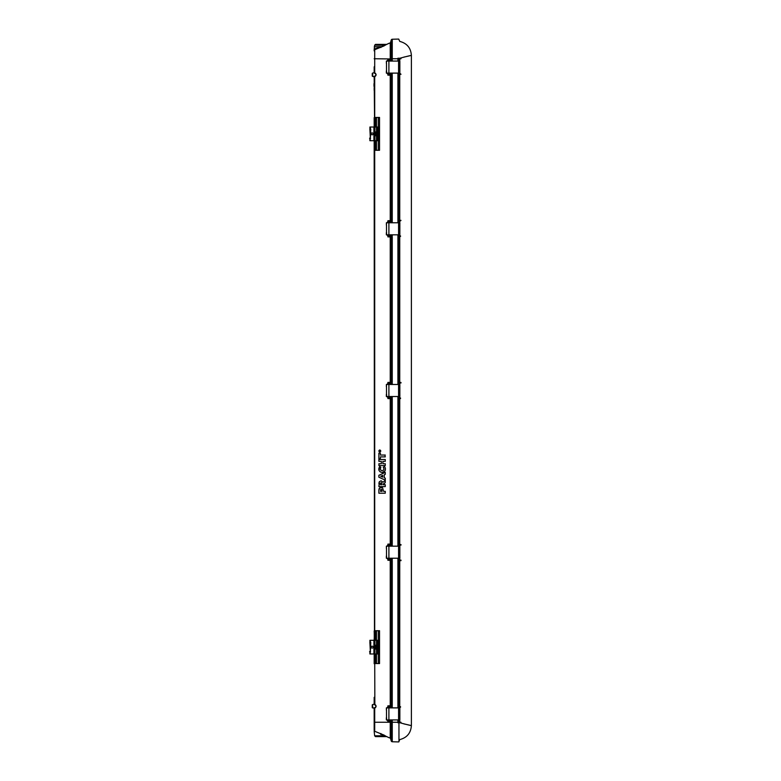 <?xml version="1.0" encoding="UTF-8"?>
<svg xmlns="http://www.w3.org/2000/svg" width="781" height="781" viewBox="0 0 781 781"><rect width="100%" height="100%" fill="white"/><g stroke="black" fill="none" stroke-linecap="round" stroke-linejoin="round"><path stroke-width="1.17" d="M379.322 450.891L380.279 450.481L380.279 451.33L379.322 451.33L380.279 450.481M381.889 483.351L381.255 482.648L380.347 483.361L380.347 484.718L381.889 484.718L381.763 482.912L380.347 483.361M397.92 719.926L397.92 722.249L392.257 722.249L392.257 741.755A1.093 1.093 0 0 1 391.242 740.964L391.242 722.249L387.874 721.976L391.242 722.093M397.92 61.074L397.92 58.751L390.48 58.751L390.48 42.701L391.242 40.036A1.093 1.093 0 0 1 392.257 39.245L398.71 39.079L399.774 41.413C406.989 43.297 410.855 47.963 411.382 55.392L411.382 725.608C410.855 733.037 406.989 737.703 399.774 739.587L398.71 741.921L392.257 741.755M374.167 697.374L374.167 703.74A0.547 0.547 180 0 1 373.767 704.267L372.654 704.56L372.654 707.928L374.48 707.83C376.383 706.776 376.383 705.712 374.48 704.657L373.767 704.267A0.547 0.547 0 0 0 374.167 703.73L374.167 697.345M374.167 68.464L374.704 72.779L373.767 72.77A0.547 0.547 0 0 0 374.167 72.242A0.547 0.547 0 0 1 373.767 72.779L372.654 73.072L372.654 76.44A0.547 0.547 0 0 1 372.254 75.913L372.254 73.599L372.254 75.913A0.547 0.547 0 0 0 372.654 76.44L374.48 76.343C376.383 75.288 376.383 74.224 374.48 73.17L373.767 72.779A0.547 0.547 0 0 0 374.167 72.242L374.167 66.824M383.022 46.284L382.485 46.333C372.283 46.596 372.283 46.596 382.485 46.333L374.255 49.057L374.646 45.21L385.394 45.21M374.167 703.74L374.704 704.267C376.549 705.594 376.549 706.912 374.704 708.221L373.767 708.221A0.547 0.547 0 0 1 374.167 708.757A0.547 0.547 0 0 0 373.767 708.23A0.547 0.547 180 0 1 374.167 708.748L374.167 730.157C374.167 731.416 374.167 731.416 374.167 730.157L374.167 722.249L374.704 722.249L374.704 731.299L384.311 735.194C390.92 738.806 390.92 738.806 384.311 735.194L384.232 735.155M373.767 76.743A0.547 0.547 0 0 1 374.167 77.27A0.547 0.547 0 0 0 373.767 76.733L373.767 76.733M372.654 73.072A0.547 0.547 0 0 0 372.254 73.599M372.654 704.56A0.547 0.547 0 0 0 372.254 705.087L372.254 707.401L372.254 705.087A0.547 0.547 0 0 1 372.654 704.56M372.654 707.928A0.547 0.547 0 0 1 372.254 707.401A0.547 0.547 0 0 0 372.654 707.928M374.411 142.874L374.411 142.347L374.655 142.874M374.411 146.73L374.577 142.874M374.655 663.313L374.167 663.704L374.411 660.541M374.245 633.762L374.245 634.27M374.167 640.303L374.411 633.752M374.47 630.697L374.167 140.697M374.245 638.136L374.245 638.643M374.577 634.279L374.411 638.126M374.411 655.64L374.411 656.157L374.655 655.63M374.411 660.013L374.411 656.157M374.167 150.04L374.655 150.02M374.655 117.687L374.548 120.459M374.548 117.687L374.167 77.26L374.704 76.733L374.704 127.02M374.655 120.987L374.411 117.404L374.275 120.469M374.245 124.843L374.245 125.35M374.577 120.987L374.411 124.843M374.577 140.697L374.411 142.347M374.167 663.323L374.167 653.98M374.167 127.02L374.167 117.677M374.167 50.843C374.167 51.146 374.167 48.315 374.167 50.843A1.64 1.542 0 0 1 374.704 49.701L384.311 45.806C390.91 42.194 390.91 42.194 384.311 45.806L384.232 45.845M374.245 660.023L374.245 660.531M374.245 655.649L374.245 656.157M374.167 630.96L374.275 633.752M374.245 142.357L374.245 142.864M374.245 146.73L374.245 147.238M374.245 120.469L374.245 120.977M374.577 150.02L374.577 147.258M374.167 730.157A1.64 1.542 0 0 0 374.704 731.299M387.962 737.205L390.236 738.104L390.236 722.249L374.704 722.249L374.704 708.221L374.167 708.748M374.167 90.342L374.167 87.667M374.314 150.411L374.548 147.258M374.48 76.343L374.704 76.733C376.549 75.425 376.549 74.107 374.704 72.779L374.704 49.701M374.704 653.98L374.851 704.804M373.767 704.267L374.48 704.657M374.001 83.635L374.001 86.33M375.339 127.02L375.339 117.443L379.527 117.443L379.527 150.274L375.339 150.274L375.339 140.697M375.339 135.66L375.339 132.048A0.488 0.488 90 0 0 375.153 132.428L375.153 135.279L375.153 132.428A0.488 0.488 90 0 1 375.641 131.94L375.759 131.94A0.488 0.488 90 0 1 376.247 132.428L376.247 135.279A0.488 0.488 90 0 1 375.759 135.767L375.641 135.767A0.488 0.488 90 0 1 375.153 135.279L375.153 135.279A0.488 0.488 90 0 0 375.339 135.66M375.339 640.303L375.339 630.726L379.527 630.726L379.527 663.557L375.339 663.557L375.339 653.98M375.339 648.952L375.339 645.34A0.488 0.488 90 0 0 375.153 645.721L375.153 648.572L375.153 645.721A0.488 0.488 90 0 1 375.641 645.233L375.759 645.233A0.488 0.488 90 0 1 376.247 645.721L376.247 648.572A0.488 0.488 90 0 1 375.759 649.06L375.641 649.06A0.488 0.488 90 0 1 375.153 648.572L375.153 648.572A0.488 0.488 90 0 0 375.339 648.952M380.064 451.896L380.689 451.34M382.524 487.715L379.956 487.715L378.873 489.999L378.873 493.211L385.267 493.211L385.267 491.337L383.578 491.337L382.524 487.715L379.956 487.715M379.771 487.861L379.263 488.447M379.234 488.506L378.97 489.111M384.906 455.04L385.267 456.895L380.386 456.895L380.386 458.818L380.386 456.895L382.827 456.895M380.386 458.818L378.873 458.818L378.873 453.107L380.386 453.107L380.386 455.04L381.108 455.04M385.16 480.481L383.041 482.199L381.108 480.803L379.361 481.682L378.873 486.592L385.267 486.592L385.267 484.718L383.237 484.718L385.267 482.541L385.267 480.481L383.041 482.199L380.913 480.803M381.255 463.719L380.171 463.719M378.98 463.719L378.883 465.583L385.267 465.583L385.267 463.719L382.895 463.719L382.895 461.346L385.267 461.346L385.267 459.501L382.075 459.501M378.97 470.338L379.771 466.335L380.874 467.487C379.878 469.186 380.308 470.24 382.163 470.65C384.018 470.172 384.389 469.069 383.286 467.341L384.457 466.247L385.365 468.122M385.375 468.19L385.258 470.23M384.974 470.943L382.153 472.495L380.22 471.939M383.461 470.162L383.861 469.459M380.435 469.576L381.138 470.396M392.257 61.074L392.257 59.727L387.874 59.571L387.874 59.024L390.236 58.936L390.236 42.896L388.001 43.775M390.236 75.249L387.874 75.161L392.257 75.318L392.257 220.574L389.983 220.652L389.983 221.345L387.874 221.277L387.874 220.73L390.236 220.642L390.236 75.249M390.236 236.955L387.874 236.868L392.257 237.024L392.257 382.28L389.983 382.358L389.983 383.051L387.874 382.973L387.874 382.426L390.236 382.348L390.236 236.955M390.236 398.652L387.874 398.574L392.257 398.72L392.257 543.976L389.983 544.054L389.983 544.747L387.874 544.679L387.874 544.132L390.236 544.045L390.236 398.652M390.236 560.358L387.874 560.27L392.257 560.426L392.257 705.682L389.983 705.76L389.983 706.454L387.874 706.385L387.874 705.839L390.236 705.751L390.236 560.358M385.394 735.79L374.646 735.79L374.167 731.25M383.032 734.716L382.485 734.667C372.283 734.404 372.283 734.404 382.485 734.667L380.64 734.345C372.361 734.14 372.361 734.14 380.64 734.345C372.439 730.996 372.439 730.996 380.64 734.345L380.933 733.525M380.933 47.475L380.64 46.655L374.255 46.811M382.514 734.667L389.172 737.772M392.257 719.926L392.257 721.273L387.874 721.429L387.874 721.976M392.257 707.889L392.257 706.532L389.983 706.454M387.874 705.839L389.983 705.76M392.257 558.22L392.257 559.577L387.874 559.723L387.874 560.27M392.257 546.183L392.257 544.835L389.983 544.747M387.874 544.132L389.983 544.054M392.257 396.523L392.257 397.871L387.874 398.027L387.874 398.574M392.257 384.477L392.257 383.129L389.983 383.051M387.874 382.426L389.983 382.358M392.257 234.817L392.257 236.165L387.874 236.321L387.874 236.868M392.257 222.78L392.257 221.423L389.983 221.345M387.874 220.73L389.983 220.652M392.257 73.111L392.257 74.468L387.874 74.615L387.874 75.161M387.874 59.024L389.983 58.946L389.983 59.649M392.257 39.245L392.257 58.868L389.983 58.946M383.286 467.341L384.457 466.247C386.253 469.488 385.482 471.578 382.153 472.495C378.726 471.607 377.926 469.557 379.771 466.335L380.874 467.487M378.883 463.719L381.353 463.719L381.353 461.346L378.883 461.346L378.883 459.501L385.267 459.501M382.895 461.346L385.267 461.346M385.267 463.719L382.895 463.719M384.242 474.789L385.267 474.35L385.267 472.359L378.873 475.307L378.873 477.191L385.267 480.149L385.267 478.167L384.242 477.738L384.242 474.789M379.361 481.682L378.873 483.361M383.237 484.074L385.267 482.541M385.267 455.04L380.386 455.04L380.386 453.107M378.814 451.057C379.517 452.238 380.171 452.209 380.767 450.949C380.054 449.631 379.4 449.661 378.814 451.057M378.268 663.557L378.268 653.98M378.268 640.303L378.268 630.726M376.169 630.726L376.169 640.303M376.169 645.448L376.169 648.835M376.169 653.98L376.169 663.557M376.169 117.443L376.169 127.02M376.169 132.165L376.169 135.552M376.169 140.697L376.169 150.274M378.268 150.274L378.268 140.697M378.268 127.02L378.268 117.443M397.92 707.889L397.92 558.22M397.92 546.183L397.92 396.523M397.92 384.477L397.92 234.817M397.92 222.78L397.92 73.111M382.739 477.103L382.739 475.414L380.689 476.254L382.739 477.103L382.739 475.414L380.689 476.254L382.739 477.103M382.055 491.337L381.235 489.218L380.454 491.337L382.055 491.337M380.493 450.949L379.088 451.027L380.493 450.949M376.452 663.557L376.452 653.98M376.452 640.303L376.452 630.726M376.452 150.274L376.452 140.697M376.452 127.02L376.452 117.443M381.763 482.912L381.255 482.648M382.055 489.999L381.089 489.228M381.235 489.218L380.454 489.999M386.917 736.61L375.466 736.61L374.646 735.79M374.646 45.21L375.466 44.39L386.917 44.39M378.619 140.697L378.619 127.02L378.873 140.697L377.535 140.697L377.535 127.02L378.619 127.02M370.077 128.953L370.584 129.099L369.979 129.099L369.891 127.02L377.535 127.02M370.077 138.764L370.584 138.618L369.891 139.008L369.891 140.697L377.535 140.697M370.35 129.461L369.891 128.699L370.438 128.699L370.438 129.705L369.891 129.099M370.35 128.953L370.438 127.02M370.78 129.099L370.35 138.764M370.35 138.247L369.891 129.314L370.78 129.314M369.618 138.178L369.891 139.155M369.891 128.553L369.891 129.861M370.077 129.461L369.891 128.699M370.077 138.247L369.891 139.008L369.891 138.003M372.186 132.897A0.957 0.957 -90 0 0 371.229 133.854A0.957 0.957 90 0 1 372.186 132.897A0.957 0.957 -90 0 0 371.229 133.854A0.957 0.957 -90 0 0 372.186 134.81A0.957 0.957 90 0 1 371.229 133.854A0.957 0.957 90 0 1 372.186 132.897A0.957 0.957 90 0 1 373.142 133.854A0.957 0.957 90 0 1 372.186 134.81A0.957 0.957 90 0 1 371.229 133.854A0.957 0.957 -90 0 0 372.186 134.81M370.438 140.697L369.891 138.393M369.95 138.852L369.95 138.159M386.605 73.111L386.605 70.925L386.351 73.111L386.351 70.925L386.38 73.111L398.564 73.111L398.564 61.074L399.774 61.074L399.774 73.111L398.564 73.111M386.605 61.074L386.351 63.261L386.605 61.074L398.564 61.074M386.517 63.261L386.517 70.925M399.774 61.074L399.774 73.111M378.619 653.98L378.619 640.303L378.873 653.98L377.535 653.98L377.535 640.303L378.619 640.303M370.077 642.236L370.584 642.382L369.979 642.382L369.891 640.303L377.535 640.303M370.077 652.047L370.584 651.901L369.891 652.291L369.891 653.98L377.535 653.98M370.35 642.753L369.891 641.992L370.438 641.992L370.438 642.997L369.891 642.382M370.35 642.236L370.438 640.303M370.78 642.382L370.35 652.047M370.35 651.539L369.891 642.607L370.78 642.607M369.618 651.471L369.891 652.447M369.891 641.845L369.891 643.144M370.077 642.753L369.891 641.992M370.077 651.539L369.891 652.301L369.891 651.295M372.186 646.19A0.957 0.957 -90 0 0 371.229 647.146A0.957 0.957 90 0 1 372.186 646.19A0.957 0.957 -90 0 0 371.229 647.146A0.957 0.957 -90 0 0 372.186 648.103A0.957 0.957 90 0 1 371.229 647.146A0.957 0.957 90 0 1 372.186 646.19A0.957 0.957 90 0 1 373.142 647.146A0.957 0.957 90 0 1 372.186 648.103A0.957 0.957 90 0 1 371.229 647.146A0.957 0.957 -90 0 0 372.186 648.103M370.438 653.98L369.891 651.686M369.95 652.145L369.95 651.452M399.774 58.263C410.347 55.344 416.566 54.328 403.845 57.111M399.306 61.074L399.501 58.224L400.985 58.224L400.985 58.77L398.7 58.77M400.536 73.775L400.985 74.322L398.7 73.775L398.7 73.111M400.536 220.886L400.985 220.34L398.7 220.886L398.7 222.78M400.536 544.562L399.501 544.562L399.501 545.109L400.985 545.109L400.985 544.562L400.536 545.109M399.501 544.562L398.7 544.562L398.7 398.544L400.536 398.544L400.536 397.998L398.7 397.998L398.7 396.523M400.536 397.998L400.536 398.544M399.306 397.998L399.306 396.523M399.306 384.477L399.306 383.002M398.7 397.998L398.74 396.523M400.536 382.456L399.501 382.456L399.501 383.002L400.985 383.002L400.985 382.456L400.536 383.002M399.501 382.456L398.7 382.456L398.7 236.438L400.536 236.438L400.536 235.891L398.7 235.891L398.7 234.817M400.536 235.891L400.536 236.438M399.306 235.891L399.306 234.817M399.306 222.78L399.306 220.886M399.501 73.775L398.7 74.322L398.7 220.34L400.536 220.34M400.536 560.66L399.501 560.66L399.501 560.114L400.985 560.114L400.985 560.66L400.536 560.114M399.501 560.66L398.7 560.66L398.7 706.678L400.536 706.678L400.536 707.225L398.7 707.225L398.7 707.889M399.306 560.114L399.306 558.22M399.306 546.183L399.306 545.109M399.618 560.114L399.618 558.22M399.618 546.183L399.618 545.109M399.618 397.998L399.618 396.523M399.618 384.477L399.618 383.002M399.618 235.891L399.618 234.817M399.618 222.78L399.618 220.886M399.306 73.775L399.306 73.111M398.74 58.77L399.306 58.77M399.306 722.23L399.306 719.926M399.306 707.889L399.306 707.225M398.74 707.225L398.74 707.889L398.74 707.225M400.536 707.225L400.536 706.678M399.501 722.23L399.501 722.776L400.985 722.776L400.985 722.23L398.7 722.23M399.579 722.776L398.954 722.776L398.964 741.725L398.954 722.776M399.501 722.776L397.92 722.776C397.92 747.554 397.92 747.554 397.92 722.776M398.954 58.224C398.964 33.729 398.964 33.729 398.954 58.224L398.7 58.224C398.71 33.476 398.71 33.476 398.7 58.224L397.92 58.224C397.92 33.446 397.92 33.446 397.92 58.224L399.501 58.224M399.501 74.322L400.536 74.322M399.618 707.225L399.618 707.889M399.618 719.926L399.618 722.23M398.74 73.111L398.7 73.775M399.618 58.77L399.618 61.074M399.618 73.111L399.618 73.775M399.501 545.109L398.7 545.109L398.7 546.183M399.501 383.002L398.7 383.002L398.7 384.477M399.501 560.114L398.7 560.114L398.7 558.22M399.628 722.679C411.958 726.047 416.097 726.545 403.845 723.889M399.579 58.224C399.56 36.248 399.56 36.248 399.579 58.224M398.74 61.074L398.74 58.721M398.7 722.776C398.71 747.524 398.71 747.524 398.7 722.776M398.74 234.817L398.7 235.891M398.74 222.78L398.74 220.886M398.74 397.998L398.74 397.451M398.74 558.22L398.7 560.114M398.74 546.183L398.74 545.109M398.74 384.477L398.74 383.002M386.605 234.817L386.605 232.631L386.351 234.817L386.351 232.631L386.38 234.817L398.564 234.817L398.564 222.78L399.774 222.78L399.774 234.817L398.564 234.817M386.605 222.78L386.351 224.967L386.605 222.78L398.564 222.78M386.517 224.967L386.517 232.631M399.774 222.78L399.774 234.817M386.605 396.523L386.605 394.327L386.351 396.523L386.351 394.327L386.38 396.523L398.564 396.523L398.564 384.477L399.774 384.477L399.774 396.523L398.564 396.523M386.605 384.477L386.351 386.673L386.605 384.477L398.564 384.477M386.517 386.673L386.517 394.327M399.774 384.477L399.774 396.523M386.605 558.22L386.605 556.033L386.351 558.22L386.351 556.033L386.38 558.22L398.564 558.22L398.564 546.183L399.774 546.183L399.774 558.22L398.564 558.22M386.605 546.183L386.351 548.369L386.605 546.183L398.564 546.183M386.517 548.369L386.517 556.033M399.774 546.183L399.774 558.22M386.605 719.926L386.605 717.739L386.351 719.926L386.351 717.739L386.38 719.926L398.564 719.926L398.564 707.889L399.774 707.889L399.774 719.926L398.564 719.926M386.605 707.889L386.351 710.075L386.605 707.889L398.564 707.889M386.517 710.075L386.517 717.739M399.774 707.889L399.774 719.926M374.275 142.864L374.275 146.73M374.548 660.541L374.275 663.323L374.275 660.531M374.275 634.27L374.275 638.136M374.275 638.643L374.275 640.303M374.275 653.98L374.275 655.649M374.275 656.157L374.275 660.023M374.275 120.977L374.275 124.843M374.548 150.03L374.275 147.248M374.275 125.35L374.275 127.02M374.275 140.697L374.275 142.357M374.577 653.98L374.577 655.63M374.577 638.653L374.577 640.303M374.577 125.37L374.577 127.02M374.167 58.751L390.48 58.936M374.704 140.697L374.704 640.303M374.411 120.459L374.411 120.987M390.236 74.537L390.236 74M390.236 60.186L390.236 59.649M390.236 236.243L390.236 235.706M390.236 221.892L390.236 221.355M390.236 397.939L390.236 397.402M390.236 383.598L390.236 383.061M390.236 559.645L390.236 559.108M390.236 545.294L390.236 544.757M390.236 721.351L390.236 720.814M390.236 707L390.236 706.463M390.48 722.064L390.48 738.299L391.242 740.964M390.48 706.473L390.48 707.186M390.48 720.629L390.48 721.341M390.48 560.367L390.48 705.741M390.48 544.767L390.48 545.48M390.48 558.923L390.48 559.635M390.48 398.661L390.48 544.045M390.48 383.071L390.48 383.783M390.48 397.217L390.48 397.929M390.48 236.955L390.48 382.339M390.48 221.365L390.48 222.077M390.48 235.52L390.48 236.233M390.48 75.259L390.48 220.632M390.48 59.659L390.48 60.371M390.48 73.814L390.48 74.527M391.242 58.907L391.242 40.036M389.983 75.24L389.983 74.546M389.983 236.946L389.983 236.252M389.983 398.642L389.983 397.949M389.983 560.348L389.983 559.655M389.983 722.054L389.983 721.351M391.242 721.312L391.242 719.926M391.242 707.889L391.242 706.502M391.242 705.712L391.242 560.387M391.242 559.606L391.242 558.22M391.242 546.183L391.242 544.796M391.242 544.015L391.242 398.691M391.242 397.91L391.242 396.523M391.242 384.477L391.242 383.09M391.242 382.309L391.242 236.985M391.242 236.204L391.242 234.817M391.242 222.78L391.242 221.394M391.242 220.613L391.242 75.288M391.242 74.498L391.242 73.111M391.242 61.074L391.242 59.688M377.877 127.02L377.877 140.697M377.467 127.02L377.467 140.697M377.086 140.697L377.086 127.02L377.057 140.697M376.501 140.697L376.501 127.02M374.9 140.697L374.9 127.02M374.372 140.697L374.372 127.02M374.187 127.02L374.187 140.697M373.914 140.697L373.914 127.02M389.875 61.074L389.846 60.088L387.747 60.088L387.747 60.967L387.747 60.088L386.849 61.074M389.875 73.111L389.846 74.097L390.744 73.111M388.899 73.111L388.899 61.074M386.38 61.074L386.38 63.261M377.877 640.303L377.877 653.98M377.467 640.303L377.467 653.98M377.086 653.98L377.086 640.303L377.057 653.98M376.501 653.98L376.501 640.303M374.9 653.98L374.9 640.303M374.372 653.98L374.372 640.303M374.187 640.303L374.187 653.98M373.914 653.98L373.914 640.303M399.745 73.775L399.745 73.111M399.745 61.074L399.745 58.77M399.745 220.34L399.745 74.322M399.745 222.78L399.745 220.886M399.501 398.544L399.501 397.998M399.501 236.438L399.501 235.891M399.501 220.34L399.501 220.886M399.501 707.225L399.501 706.678M400.536 722.776L400.536 722.23M400.536 58.224L400.536 58.77M398.7 61.074L398.7 58.721M398.7 722.279L398.7 719.926M399.745 707.225L399.745 707.889M399.745 719.926L399.745 722.23M399.745 234.817L399.745 235.891M399.745 560.66L399.745 706.678M399.579 706.678L399.579 560.66M398.954 560.66L398.954 706.678M399.579 220.34L399.579 74.322M398.954 74.322L398.954 220.34M399.745 383.002L399.745 384.477M399.745 396.523L399.745 397.998M399.579 236.438L399.579 382.456M398.954 236.438L398.954 382.456M399.745 236.438L399.745 382.456M399.745 545.109L399.745 546.183M399.745 558.22L399.745 560.114M399.579 544.562L399.579 398.544M398.954 398.544L398.954 544.562M399.745 398.544L399.745 544.562M389.875 222.78L389.846 221.794L387.747 221.794L387.747 222.673L387.747 221.794L386.849 222.78M389.875 234.817L389.846 235.803L390.744 234.817M388.899 234.817L388.899 222.78M386.38 222.78L386.38 224.967M389.875 384.477L389.846 383.5L387.747 383.5L387.747 384.369L387.747 383.5L386.849 384.477M389.875 396.523L389.846 397.5L390.744 396.523M388.899 396.523L388.899 384.477M386.38 384.477L386.38 386.673M389.875 546.183L389.846 545.197L387.747 545.197L387.747 546.075L387.747 545.197L386.849 546.183M389.875 558.22L389.846 559.206L390.744 558.22M388.899 558.22L388.899 546.183M386.38 546.183L386.38 548.369M389.875 707.889L389.846 706.903L387.747 706.903L387.747 707.771L387.747 706.903L386.849 707.889M389.875 719.926L389.846 720.912L390.744 719.926M388.899 719.926L388.899 707.889M386.38 707.889L386.38 710.075M374.548 656.167L374.548 660.013M374.548 653.98L374.548 655.64M374.548 638.653L374.548 640.303M374.548 634.279L374.548 638.126M374.548 142.874L374.548 146.721M374.548 140.697L374.548 142.347M374.548 125.36L374.548 127.02M374.548 120.987L374.548 124.833M374.402 630.697L374.548 633.742M374.255 49.057L374.167 49.75M382.534 46.333L389.172 43.228M386.849 73.111L387.747 74.097L389.846 74.097M387.718 73.111L389.836 73.229M389.836 60.967L387.718 61.074M389.846 60.088L390.744 61.074M399.852 73.111L399.852 61.074M386.849 234.817L387.747 235.803L389.846 235.803M387.718 234.817L389.836 234.925M389.836 222.673L387.718 222.78M389.846 221.794L390.744 222.78M399.852 234.817L399.852 222.78M386.849 396.523L387.747 397.5L389.846 397.5M387.718 396.523L389.836 396.631M389.836 384.369L387.718 384.477M389.846 383.5L390.744 384.477M399.852 396.523L399.852 384.477M386.849 558.22L387.747 559.206L389.846 559.206M387.718 558.22L389.836 558.327M389.836 546.075L387.718 546.183M389.846 545.197L390.744 546.183M399.852 558.22L399.852 546.183M386.849 719.926L387.747 720.912L389.846 720.912M387.718 719.926L389.836 720.033M389.836 707.771L387.718 707.889M389.846 706.903L390.744 707.889M399.852 719.926L399.852 707.889"/></g></svg>
